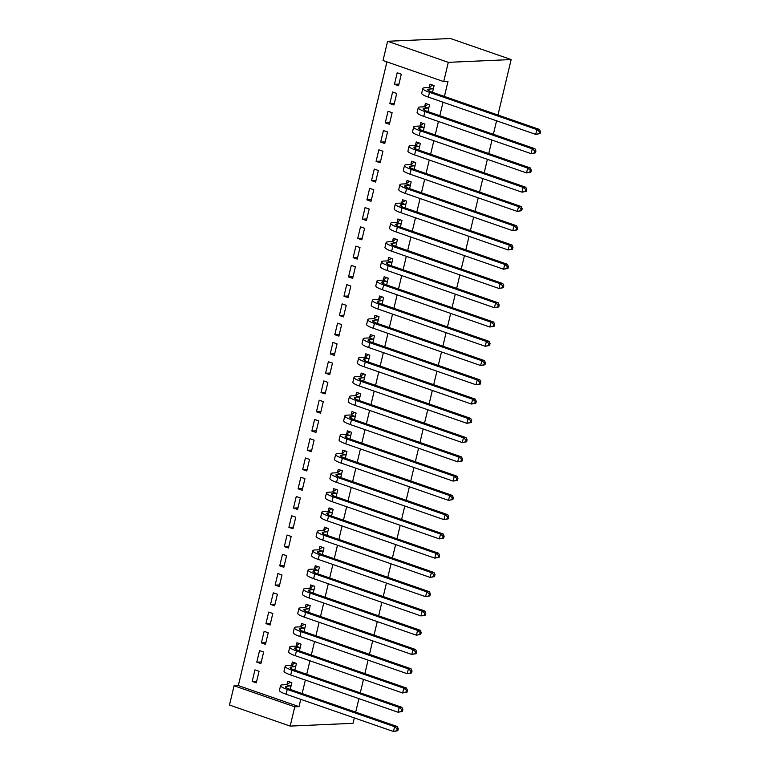 <?xml version="1.0" encoding="UTF-8"?>
<svg xmlns="http://www.w3.org/2000/svg" width="770" height="770" viewBox="0 0 770 770"><rect width="100%" height="100%" fill="white"/><g stroke="black" fill="none" stroke-linecap="round" stroke-linejoin="round"><path stroke-width="1.16" d="M386.915 61.889L238.325 685.579L234.07 685.762L294.766 706.831L290.175 726.091L353.026 723.319L354.315 717.909M387.608 41.272L448.304 62.341L443.713 81.601L383.017 60.532L387.608 41.272L450.46 38.5L511.155 59.569L497.949 115.028M290.175 726.091L229.479 705.031L234.07 685.762M496.573 120.803L493.358 134.288M491.982 140.063L488.767 153.548M487.391 159.323L484.176 172.807M482.8 178.582L479.594 192.067M478.209 197.852L475.003 211.336M473.627 217.111L470.412 230.596M469.036 236.371L465.821 249.855M464.445 255.63L461.23 269.115M459.854 274.89L456.649 288.375M455.272 294.159L452.057 307.644M450.681 313.419L447.466 326.904M446.09 332.678L442.875 346.163M441.499 351.938L438.294 365.423M436.917 371.207L433.703 384.682M432.326 390.467L429.111 403.952M427.735 409.727L424.52 423.211M423.144 428.986L419.939 442.471M418.562 448.246L415.348 461.731M413.971 467.515L410.757 480.99M409.38 486.775L406.165 500.259M404.789 506.034L401.584 519.519M400.208 525.294L396.993 538.779M395.616 544.554L392.402 558.038M391.025 563.823L387.811 577.308M386.434 583.082L383.229 596.567M381.853 602.342L378.638 615.827M377.262 621.602L374.047 635.086M372.67 640.861L369.456 654.346M368.079 660.131L364.874 673.615M363.498 679.39L360.283 692.875M358.907 698.65L355.692 712.135M389.861 103.575L393.961 104.999L396.714 93.439L392.613 92.015L389.861 103.575L394.346 103.373M427.918 111.573L429.525 104.826L425.415 103.401L424.674 106.53M380.678 142.094L384.779 143.518L387.531 131.968L383.431 130.544L380.678 142.094L385.164 141.901M418.736 150.092L420.343 143.355L416.243 141.93L415.502 145.049M371.506 180.623L375.606 182.047L378.359 170.488L374.258 169.063L371.506 180.623L375.991 180.421M409.563 188.621L411.17 181.874L407.061 180.45L406.319 183.578M362.324 219.142L366.424 220.566L369.177 209.007L365.076 207.582L362.324 219.142L366.809 218.95M400.381 227.14L401.988 220.393L397.888 218.969L397.147 222.097M353.151 257.671L357.251 259.095L360.004 247.536L355.904 246.111L353.151 257.671L357.636 257.469M391.208 265.669L392.815 258.922L388.706 257.498L387.964 260.626M343.969 296.19L348.069 297.615L350.822 286.055L346.721 284.631L343.969 296.19L348.454 295.988M382.026 304.189L383.633 297.441L379.533 296.017L378.792 299.145M334.796 334.709L338.896 336.134L341.649 324.584L337.549 323.159L334.796 334.709L339.281 334.517M372.853 342.717L374.461 335.97L370.351 334.546L369.61 337.674M325.614 373.238L329.714 374.663L332.467 363.103L328.367 361.679L325.614 373.238L330.099 373.036M363.671 381.237L365.278 374.49L361.178 373.065L360.437 376.193M316.441 411.757L320.541 413.182L323.294 401.622L319.194 400.208L316.441 411.757L320.926 411.565M354.498 419.756L356.096 413.009L351.996 411.594L351.255 414.712M307.259 450.286L311.359 451.711L314.112 440.151L310.012 438.727L307.259 450.286L311.744 450.084M345.316 458.285L346.923 451.538L342.823 450.113L342.082 453.241M298.086 488.806L302.186 490.23L304.939 478.671L300.839 477.246L298.086 488.806L302.572 488.613M336.134 496.804L337.741 490.057L333.641 488.632L332.9 491.761M288.904 527.335L293.004 528.749L295.757 517.199L291.657 515.775L288.904 527.335L293.389 527.132M326.961 535.333L328.569 528.586L324.468 527.161L323.718 530.289M279.731 565.854L283.832 567.278L286.584 555.719L282.484 554.294L279.731 565.854L284.217 565.652M317.779 573.852L319.386 567.105L315.286 565.681L314.545 568.809M270.549 604.373L274.649 605.798L277.402 594.247L273.302 592.823L270.549 604.373L275.034 604.181M308.606 612.371L310.214 605.634L306.114 604.209L305.363 607.328M261.377 642.902L265.477 644.326L268.23 632.767L264.129 631.342L261.377 642.902L265.862 642.7M299.424 650.9L301.031 644.153L296.931 642.729L296.19 645.857M252.194 681.421L256.294 682.846L259.047 671.286L254.947 669.862L252.194 681.421L256.68 681.229M290.252 689.419L291.859 682.672L287.759 681.248L287.008 684.376M238.325 685.579L299.02 706.639L300.772 699.324M302.148 693.549L305.353 680.064M306.73 674.289L309.944 660.804M311.321 655.029L314.535 641.545M315.912 635.76L319.127 622.285M320.503 616.5L323.708 603.016M325.084 597.241L328.299 583.756M329.675 577.981L332.89 564.497M334.267 558.722L337.481 545.237M338.858 539.452L342.063 525.968M343.439 520.193L346.654 506.708M348.03 500.933L351.245 487.449M352.622 481.673L355.836 468.189M357.213 462.414L360.418 448.929M361.794 443.145L365.009 429.66M366.385 423.885L369.6 410.4M370.976 404.625L374.191 391.141M375.567 385.366L378.773 371.881M380.149 366.106L383.364 352.622M384.74 346.837L387.955 333.352M389.331 327.577L392.546 314.093M393.922 308.318L397.128 294.833M398.504 289.058L401.719 275.573M403.095 269.798L406.31 256.314M407.686 250.529L410.901 237.044M412.277 231.269L415.482 217.785M416.859 212.01L420.074 198.525M421.45 192.75L424.665 179.266M426.041 173.481L429.256 160.006M430.632 154.221L433.837 140.737M435.214 134.962L438.428 121.477M439.805 115.702L443.019 102.218M444.396 96.443L447.976 81.408L443.713 81.601M294.843 670.16L296.45 663.413L292.35 661.988L291.599 665.116M256.785 662.162L260.886 663.586L263.638 652.026L259.538 650.602L256.785 662.162L261.271 661.959M304.015 631.641L305.623 624.894L301.522 623.469L300.781 626.597M265.958 623.642L270.058 625.057L272.821 613.507L268.711 612.083L265.958 623.642L270.453 623.44M313.197 593.112L314.805 586.365L310.705 584.94L309.954 588.068M275.14 585.113L279.24 586.538L281.993 574.978L277.893 573.554L275.14 585.113L279.625 584.921M322.37 554.593L323.978 547.845L319.877 546.421L319.136 549.549M284.313 546.594L288.413 548.019L291.175 536.459L287.066 535.034L284.313 546.594L288.808 546.392M331.552 516.064L333.16 509.316L329.06 507.902L328.309 511.02M293.495 508.065L297.595 509.49L300.348 497.93L296.248 496.515L293.495 508.065L297.98 507.873M340.725 477.544L342.332 470.797L338.232 469.373L337.491 472.501M302.668 469.546L306.778 470.971L309.53 459.411L305.421 457.986L302.668 469.546L307.163 469.344M349.907 439.025L351.515 432.278L347.414 430.853L346.664 433.982M311.85 431.027L315.95 432.442L318.703 420.892L314.603 419.467L311.85 431.027L316.335 430.825M359.08 400.496L360.687 393.749L356.587 392.325L355.846 395.453M321.023 392.498L325.132 393.922L327.885 382.363L323.775 380.938L321.023 392.498L325.517 392.305M368.262 361.977L369.869 355.23L365.769 353.805L365.019 356.933M330.205 353.979L334.305 355.403L337.058 343.844L332.958 342.419L330.205 353.979L334.69 353.776M377.435 323.448L379.042 316.701L374.942 315.286L374.201 318.405M339.378 315.45L343.487 316.874L346.24 305.315L342.14 303.9L339.378 315.45L343.872 315.257M386.617 284.929L388.224 278.182L384.124 276.757L383.373 279.885M348.56 276.931L352.66 278.355L355.413 266.795L351.312 265.371L348.56 276.931L353.045 276.728M395.79 246.4L397.397 239.662L393.297 238.238L392.556 241.366M357.732 238.402L361.842 239.826L364.595 228.276L360.495 226.852L357.732 238.402L362.227 238.209M404.972 207.881L406.579 201.134L402.479 199.709L401.728 202.837M366.915 199.882L371.015 201.307L373.768 189.747L369.667 188.323L366.915 199.882L371.4 199.68M414.144 169.362L415.752 162.614L411.652 161.19L410.911 164.318M376.087 161.363L380.197 162.778L382.95 151.228L378.85 149.803L376.087 161.363L380.582 161.161M423.327 130.833L424.934 124.085L420.834 122.661L420.083 125.789M385.269 122.834L389.37 124.259L392.123 112.699L388.022 111.275L385.269 122.834L389.755 122.642M432.499 92.313L434.107 85.566L430.007 84.142L429.265 87.27M394.452 84.315L398.552 85.74L401.305 74.18L397.204 72.755L394.452 84.315L398.937 84.113M299.02 706.639L294.766 706.831M448.304 62.341L511.155 59.569M291.118 685.8L287.037 686.224A10.048 1.704 13.4 0 0 285.468 686.744A10.048 1.704 13.4 0 0 289.915 689.304L397.281 726.562L398.273 728.786L397.204 728.834L396.743 730.759L397.811 730.711L398.273 728.786M397.811 730.711L393.47 731.5L394.615 726.688L287.248 689.419A15.073 2.551 -166.6 0 1 280.578 685.579A15.073 2.551 -166.6 0 1 282.936 684.8L286.623 684.636L290.377 682.162M396.743 730.759L393.47 731.5L286.103 694.242A15.073 2.551 -166.6 0 1 279.433 690.392L280.578 685.579M397.204 728.834L394.615 726.688L397.281 726.562M290.723 686.06L286.623 684.636M295.699 666.541L291.628 666.964A10.048 1.704 13.4 0 0 290.059 667.484A10.048 1.704 13.4 0 0 294.506 670.044L401.873 707.303L402.854 709.526L401.796 709.574L401.334 711.499L402.402 711.451L402.854 709.526M402.402 711.451L398.061 712.24L399.207 707.418L291.84 670.16A15.073 2.551 -166.6 0 1 285.169 666.319A15.073 2.551 -166.6 0 1 287.528 665.54L291.204 665.376L294.968 662.903M401.334 711.499L398.061 712.24L290.694 674.972A15.073 2.551 -166.6 0 1 284.024 671.132L285.169 666.319M401.796 709.574L399.207 707.418L401.873 707.303M295.305 666.801L291.204 665.376M300.29 647.281L296.219 647.705A10.048 1.704 13.4 0 0 294.65 648.215A10.048 1.704 13.4 0 0 299.087 650.785L406.454 688.043L407.445 690.266L406.377 690.315L405.925 692.24L406.983 692.192L407.445 690.266M406.983 692.192L402.643 692.981L403.798 688.159L296.431 650.9A15.073 2.551 -166.6 0 1 289.761 647.05A15.073 2.551 -166.6 0 1 292.119 646.28L295.796 646.117L299.549 643.633M405.925 692.24L402.643 692.981L295.285 655.713A15.073 2.551 -166.6 0 1 288.615 651.872L289.761 647.05M406.377 690.315L403.798 688.159L406.454 688.043M299.896 647.541L295.796 646.117M304.882 628.022L300.8 628.435A10.048 1.704 13.4 0 0 299.232 628.955A10.048 1.704 13.4 0 0 303.678 631.515L411.045 668.784L412.037 671.007L410.968 671.045L410.516 672.98L411.575 672.932L412.037 671.007M411.575 672.932L407.234 673.712L408.379 668.899L301.022 631.641A15.073 2.551 -166.6 0 1 294.352 627.791A15.073 2.551 -166.6 0 1 296.7 627.011L300.387 626.857L304.14 624.374M410.516 672.98L407.234 673.712L299.867 636.453A15.073 2.551 -166.6 0 1 293.206 632.613L294.352 627.791M410.968 671.045L408.379 668.899L411.045 668.784M304.487 628.272L300.387 626.857M309.473 608.752L305.392 609.176A10.048 1.704 13.4 0 0 303.823 609.696A10.048 1.704 13.4 0 0 308.269 612.256L415.636 649.524L416.628 651.738L415.559 651.786L415.097 653.711L416.166 653.663L416.628 651.738M416.166 653.663L411.825 654.452L412.97 649.639L305.603 612.371A15.073 2.551 -166.6 0 1 298.933 608.531A15.073 2.551 -166.6 0 1 301.291 607.751L304.978 607.588L308.731 605.114M415.097 653.711L411.825 654.452L304.458 617.193A15.073 2.551 -166.6 0 1 297.788 613.344L298.933 608.531M415.559 651.786L412.97 649.639L415.636 649.524M309.078 609.012L304.978 607.588M314.054 589.493L309.983 589.916A10.048 1.704 13.4 0 0 308.414 590.436A10.048 1.704 13.4 0 0 312.861 592.996L420.228 630.255L421.209 632.478L420.15 632.526L419.689 634.451L420.757 634.403L421.209 632.478M420.757 634.403L416.416 635.192L417.561 630.38L310.195 593.112A15.073 2.551 -166.6 0 1 303.524 589.271A15.073 2.551 -166.6 0 1 305.882 588.492L309.559 588.328L313.323 585.854M419.689 634.451L416.416 635.192L309.049 597.934A15.073 2.551 -166.6 0 1 302.379 594.084L303.524 589.271M420.15 632.526L417.561 630.38L420.228 630.255M313.669 589.753L309.559 588.328M318.645 570.233L314.574 570.657A10.048 1.704 13.4 0 0 313.005 571.176A10.048 1.704 13.4 0 0 317.442 573.737L424.809 610.995L425.8 613.218L424.732 613.266L424.28 615.192L425.338 615.143L425.8 613.218M425.338 615.143L420.998 615.933L422.153 611.111L314.786 573.852A15.073 2.551 -166.6 0 1 308.115 570.012A15.073 2.551 -166.6 0 1 310.474 569.232L314.15 569.068L317.904 566.595M424.28 615.192L420.998 615.933L313.64 578.665A15.073 2.551 -166.6 0 1 306.97 574.824L308.115 570.012M424.732 613.266L422.153 611.111L424.809 610.995M318.251 570.493L314.15 569.068M323.236 550.974L319.155 551.397A10.048 1.704 13.4 0 0 317.587 551.907A10.048 1.704 13.4 0 0 322.033 554.477L429.4 591.735L430.392 593.959L429.323 594.007L428.871 595.932L429.93 595.884L430.392 593.959M429.93 595.884L425.589 596.673L426.734 591.851L319.377 554.593A15.073 2.551 -166.6 0 1 312.707 550.743A15.073 2.551 -166.6 0 1 315.055 549.972L318.742 549.809L322.495 547.326M428.871 595.932L425.589 596.673L318.222 559.405A15.073 2.551 -166.6 0 1 311.561 555.565L312.707 550.743M429.323 594.007L426.734 591.851L429.4 591.735M322.842 551.233L318.742 549.809M327.828 531.714L323.747 532.128A10.048 1.704 13.4 0 0 322.178 532.648A10.048 1.704 13.4 0 0 326.624 535.208L433.991 572.476L434.983 574.69L433.914 574.738L433.452 576.663L434.521 576.624L434.983 574.69M434.521 576.624L430.18 577.404L431.325 572.591L323.958 535.333A15.073 2.551 -166.6 0 1 317.298 531.483A15.073 2.551 -166.6 0 1 319.646 530.703L323.333 530.549L327.086 528.066M433.452 576.663L430.18 577.404L322.813 540.145A15.073 2.551 -166.6 0 1 316.143 536.305L317.298 531.483M433.914 574.738L431.325 572.591L433.991 572.476M327.433 531.964L323.333 530.549M332.409 512.445L328.338 512.868A10.048 1.704 13.4 0 0 326.769 513.388A10.048 1.704 13.4 0 0 331.216 515.948L438.582 553.216L439.564 555.43L438.505 555.478L438.043 557.403L439.112 557.355L439.564 555.43M439.112 557.355L434.771 558.144L435.916 553.332L328.549 516.064A15.073 2.551 -166.6 0 1 321.879 512.223A15.073 2.551 -166.6 0 1 324.237 511.444L327.914 511.28L331.678 508.806M438.043 557.403L434.771 558.144L327.404 520.886A15.073 2.551 -166.6 0 1 320.734 517.036L321.879 512.223M438.505 555.478L435.916 553.332L438.582 553.216M332.024 512.704L327.914 511.28M337 493.185L332.929 493.609A10.048 1.704 13.4 0 0 331.36 494.128A10.048 1.704 13.4 0 0 335.807 496.688L443.164 533.947L444.155 536.17L443.087 536.218L442.635 538.143L443.693 538.095L444.155 536.17M443.693 538.095L439.352 538.885L440.507 534.072L333.141 496.804A15.073 2.551 -166.6 0 1 326.47 492.964A15.073 2.551 -166.6 0 1 328.829 492.184L332.505 492.02L336.259 489.547M442.635 538.143L439.352 538.885L331.995 501.626A15.073 2.551 -166.6 0 1 325.325 497.776L326.47 492.964M443.087 536.218L440.507 534.072L443.164 533.947M336.606 493.445L332.505 492.02M341.591 473.925L337.52 474.349A10.048 1.704 13.4 0 0 335.941 474.869A10.048 1.704 13.4 0 0 340.388 477.429L447.755 514.687L448.746 516.911L447.678 516.959L447.226 518.884L448.284 518.836L448.746 516.911M448.284 518.836L443.944 519.625L445.089 514.803L337.732 477.544A15.073 2.551 -166.6 0 1 331.061 473.704A15.073 2.551 -166.6 0 1 333.41 472.924L337.096 472.761L340.85 470.287M447.226 518.884L443.944 519.625L336.577 482.357A15.073 2.551 -166.6 0 1 329.916 478.517L331.061 473.704M447.678 516.959L445.089 514.803L447.755 514.687M341.197 474.185L337.096 472.761M346.182 454.666L342.101 455.08A10.048 1.704 13.4 0 0 340.533 455.599A10.048 1.704 13.4 0 0 344.979 458.169L452.346 495.428L453.338 497.651L452.269 497.699L451.807 499.624L452.875 499.576L453.338 497.651M452.875 499.576L448.535 500.365L449.68 495.543L342.313 458.285A15.073 2.551 -166.6 0 1 335.653 454.435A15.073 2.551 -166.6 0 1 338.001 453.665L341.688 453.501L345.441 451.018M451.807 499.624L448.535 500.365L341.168 463.097A15.073 2.551 -166.6 0 1 334.498 459.257L335.653 454.435M452.269 497.699L449.68 495.543L452.346 495.428M345.788 454.926L341.688 453.501M350.764 435.397L346.692 435.82A10.048 1.704 13.4 0 0 345.124 436.34A10.048 1.704 13.4 0 0 349.57 438.9L456.937 476.168L457.919 478.382L456.86 478.43L456.398 480.355L457.467 480.316L457.919 478.382M457.467 480.316L453.126 481.096L454.271 476.284L346.904 439.025A15.073 2.551 -166.6 0 1 340.234 435.175A15.073 2.551 -166.6 0 1 342.592 434.396L346.269 434.242L350.032 431.758M456.398 480.355L453.126 481.096L345.759 443.838A15.073 2.551 -166.6 0 1 339.089 439.997L340.234 435.175M456.86 478.43L454.271 476.284L456.937 476.168M350.379 435.656L346.269 434.242M355.355 416.137L351.284 416.56A10.048 1.704 13.4 0 0 349.715 417.08A10.048 1.704 13.4 0 0 354.161 419.64L461.519 456.908L462.51 459.122L461.442 459.17L460.989 461.095L462.058 461.047L462.51 459.122M462.058 461.047L457.707 461.836L458.862 457.024L351.495 419.756A15.073 2.551 -166.6 0 1 344.825 415.916A15.073 2.551 -166.6 0 1 347.183 415.136L350.86 414.972L354.614 412.499M460.989 461.095L457.707 461.836L350.35 424.578A15.073 2.551 -166.6 0 1 343.68 420.728L344.825 415.916M461.442 459.17L458.862 457.024L461.519 456.908M354.96 416.397L350.86 414.972M359.946 396.877L355.875 397.301A10.048 1.704 13.4 0 0 354.296 397.82A10.048 1.704 13.4 0 0 358.743 400.381L466.11 437.639L467.101 439.863L466.033 439.911L465.581 441.836L466.639 441.788L467.101 439.863M466.639 441.788L462.298 442.577L463.444 437.764L356.087 400.496A15.073 2.551 -166.6 0 1 349.416 396.656A15.073 2.551 -166.6 0 1 351.765 395.876L355.451 395.713L359.205 393.239M465.581 441.836L462.298 442.577L354.931 405.318A15.073 2.551 -166.6 0 1 348.271 401.468L349.416 396.656M466.033 439.911L463.444 437.764L466.11 437.639M359.552 397.137L355.451 395.713M364.537 377.618L360.456 378.041A10.048 1.704 13.4 0 0 358.887 378.561A10.048 1.704 13.4 0 0 363.334 381.121L470.701 418.38L471.692 420.603L470.624 420.651L470.162 422.576L471.23 422.528L471.692 420.603M471.23 422.528L466.889 423.317L468.035 418.495L360.668 381.237A15.073 2.551 -166.6 0 1 354.007 377.396A15.073 2.551 -166.6 0 1 356.356 376.617L360.042 376.453L363.796 373.979M470.162 422.576L466.889 423.317L359.523 386.049A15.073 2.551 -166.6 0 1 352.853 382.209L354.007 377.396M470.624 420.651L468.035 418.495L470.701 418.38M364.143 377.878L360.042 376.453M369.119 358.358L365.047 358.772A10.048 1.704 13.4 0 0 363.478 359.292A10.048 1.704 13.4 0 0 367.925 361.861L475.292 399.12L476.274 401.343L475.215 401.382L474.753 403.316L475.822 403.268L476.274 401.343M475.822 403.268L471.481 404.048L472.626 399.235L365.259 361.977A15.073 2.551 -166.6 0 1 358.589 358.127A15.073 2.551 -166.6 0 1 360.947 357.357L364.624 357.193L368.387 354.71M474.753 403.316L471.481 404.048L364.114 366.789A15.073 2.551 -166.6 0 1 357.444 362.949L358.589 358.127M475.215 401.382L472.626 399.235L475.292 399.12M368.734 358.618L364.624 357.193M373.71 339.089L369.639 339.512A10.048 1.704 13.4 0 0 368.07 340.032A10.048 1.704 13.4 0 0 372.516 342.592L479.874 379.86L480.865 382.074L479.806 382.122L479.344 384.047L480.413 384.009L480.865 382.074M480.413 384.009L476.072 384.788L477.217 379.976L369.85 342.717A15.073 2.551 -166.6 0 1 363.18 338.867A15.073 2.551 -166.6 0 1 365.538 338.088L369.215 337.924L372.969 335.45M479.344 384.047L476.072 384.788L368.705 347.53A15.073 2.551 -166.6 0 1 362.035 343.68L363.18 338.867M479.806 382.122L477.217 379.976L479.874 379.86M373.315 339.349L369.215 337.924M378.301 319.829L374.23 320.253A10.048 1.704 13.4 0 0 372.651 320.772A10.048 1.704 13.4 0 0 377.098 323.333L484.465 360.601L485.456 362.814L484.388 362.863L483.935 364.788L484.994 364.739L485.456 362.814M484.994 364.739L480.653 365.529L481.799 360.716L374.441 323.448A15.073 2.551 -166.6 0 1 367.771 319.608A15.073 2.551 -166.6 0 1 370.12 318.828L373.806 318.664L377.56 316.191M483.935 364.788L480.653 365.529L373.286 328.27A15.073 2.551 -166.6 0 1 366.626 324.42L367.771 319.608M484.388 362.863L481.799 360.716L484.465 360.601M377.906 320.089L373.806 318.664M382.892 300.57L378.811 300.993A10.048 1.704 13.4 0 0 377.242 301.513A10.048 1.704 13.4 0 0 381.689 304.073L489.056 341.331L490.047 343.555L488.979 343.603L488.517 345.528L489.585 345.48L490.047 343.555M489.585 345.48L485.244 346.269L486.39 341.457L379.023 304.189A15.073 2.551 -166.6 0 1 372.362 300.348A15.073 2.551 -166.6 0 1 374.711 299.569L378.397 299.405L382.151 296.931M488.517 345.528L485.244 346.269L377.878 309.001A15.073 2.551 -166.6 0 1 371.207 305.161L372.362 300.348M488.979 343.603L486.39 341.457L489.056 341.331M382.498 300.829L378.397 299.405M387.474 281.31L383.402 281.733A10.048 1.704 13.4 0 0 381.833 282.244A10.048 1.704 13.4 0 0 386.28 284.813L493.647 322.072L494.629 324.295L493.57 324.343L493.108 326.268L494.176 326.22L494.629 324.295M494.176 326.22L489.836 327.009L490.981 322.187L383.614 284.929A15.073 2.551 -166.6 0 1 376.944 281.089A15.073 2.551 -166.6 0 1 379.302 280.309L382.988 280.145L386.742 277.662M493.108 326.268L489.836 327.009L382.469 289.741A15.073 2.551 -166.6 0 1 375.798 285.901L376.944 281.089M493.57 324.343L490.981 322.187L493.647 322.072M387.089 281.57L382.988 280.145M392.065 262.05L387.993 262.464A10.048 1.704 13.4 0 0 386.425 262.984A10.048 1.704 13.4 0 0 390.871 265.554L498.228 302.812L499.22 305.036L498.161 305.074L497.699 307.009L498.768 306.961L499.22 305.036M498.768 306.961L494.427 307.74L495.572 302.928L388.205 265.669A15.073 2.551 -166.6 0 1 381.535 261.819A15.073 2.551 -166.6 0 1 383.893 261.049L387.57 260.886L391.324 258.402M497.699 307.009L494.427 307.74L387.06 270.482A15.073 2.551 -166.6 0 1 380.39 266.641L381.535 261.819M498.161 305.074L495.572 302.928L498.228 302.812M391.67 262.31L387.57 260.886M396.656 242.781L392.584 243.205A10.048 1.704 13.4 0 0 391.006 243.724A10.048 1.704 13.4 0 0 395.453 246.285L502.82 283.553L503.811 285.766L502.743 285.814L502.29 287.739L503.349 287.691L503.811 285.766M503.349 287.691L499.008 288.481L500.154 283.668L392.796 246.41A15.073 2.551 -166.6 0 1 386.126 242.56A15.073 2.551 -166.6 0 1 388.475 241.78L392.161 241.616L395.915 239.143M502.29 287.739L499.008 288.481L391.641 251.222A15.073 2.551 -166.6 0 1 384.981 247.372L386.126 242.56M502.743 285.814L500.154 283.668L502.82 283.553M396.261 243.041L392.161 241.616M401.247 223.521L397.166 223.945A10.048 1.704 13.4 0 0 395.597 224.465A10.048 1.704 13.4 0 0 400.044 227.025L507.411 264.293L508.402 266.507L507.334 266.555L506.872 268.48L507.94 268.432L508.402 266.507M507.94 268.432L503.599 269.221L504.745 264.408L397.378 227.14A15.073 2.551 -166.6 0 1 390.717 223.3A15.073 2.551 -166.6 0 1 393.066 222.52L396.752 222.357L400.506 219.883M506.872 268.48L503.599 269.221L396.232 231.963A15.073 2.551 -166.6 0 1 389.562 228.113L390.717 223.3M507.334 266.555L504.745 264.408L507.411 264.293M400.852 223.781L396.752 222.357M405.829 204.262L401.757 204.685A10.048 1.704 13.4 0 0 400.188 205.205A10.048 1.704 13.4 0 0 404.635 207.765L512.002 245.024L512.984 247.247L511.925 247.295L511.463 249.22L512.531 249.172L512.984 247.247M512.531 249.172L508.19 249.961L509.336 245.149L401.969 207.881A15.073 2.551 -166.6 0 1 395.299 204.04A15.073 2.551 -166.6 0 1 397.657 203.261L401.343 203.097L405.097 200.624M511.463 249.22L508.19 249.961L400.824 212.693A15.073 2.551 -166.6 0 1 394.153 208.853L395.299 204.04M511.925 247.295L509.336 245.149L512.002 245.024M405.444 204.522L401.343 203.097M410.42 185.002L406.348 185.426A10.048 1.704 13.4 0 0 404.779 185.936A10.048 1.704 13.4 0 0 409.226 188.506L516.583 225.764L517.575 227.987L516.516 228.035L516.054 229.96L517.122 229.912L517.575 227.987M517.122 229.912L512.782 230.702L513.927 225.88L406.56 188.621A15.073 2.551 -166.6 0 1 399.89 184.781A15.073 2.551 -166.6 0 1 402.248 184.001L405.925 183.838L409.678 181.354M516.054 229.96L512.782 230.702L405.415 193.434A15.073 2.551 -166.6 0 1 398.744 189.593L399.89 184.781M516.516 228.035L513.927 225.88L516.583 225.764M410.025 185.262L405.925 183.838M415.011 165.743L410.939 166.156A10.048 1.704 13.4 0 0 409.361 166.676A10.048 1.704 13.4 0 0 413.808 169.246L521.175 206.504L522.166 208.728L521.097 208.766L520.645 210.701L521.704 210.653L522.166 208.728M521.704 210.653L517.363 211.432L518.508 206.62L411.151 169.362A15.073 2.551 -166.6 0 1 404.481 165.512A15.073 2.551 -166.6 0 1 406.839 164.732L410.516 164.578L414.27 162.095M520.645 210.701L517.363 211.432L409.996 174.174A15.073 2.551 -166.6 0 1 403.336 170.334L404.481 165.512M521.097 208.766L518.508 206.62L521.175 206.504M414.616 165.993L410.516 164.578M419.602 146.473L415.521 146.897A10.048 1.704 13.4 0 0 413.952 147.417A10.048 1.704 13.4 0 0 418.399 149.977L525.766 187.245L526.757 189.459L525.689 189.507L525.227 191.432L526.295 191.383L526.757 189.459M526.295 191.383L521.954 192.173L523.1 187.36L415.733 150.102A15.073 2.551 -166.6 0 1 409.072 146.252A15.073 2.551 -166.6 0 1 411.421 145.472L415.107 145.309L418.861 142.835M525.227 191.432L521.954 192.173L414.587 154.914A15.073 2.551 -166.6 0 1 407.917 151.064L409.072 146.252M525.689 189.507L523.1 187.36L525.766 187.245M419.207 146.733L415.107 145.309M424.183 127.214L420.112 127.637A10.048 1.704 13.4 0 0 418.543 128.157A10.048 1.704 13.4 0 0 422.99 130.717L530.357 167.976L531.348 170.199L530.28 170.247L529.818 172.172L530.886 172.124L531.348 170.199M530.886 172.124L526.545 172.913L527.691 168.101L420.324 130.833A15.073 2.551 -166.6 0 1 413.654 126.992A15.073 2.551 -166.6 0 1 416.012 126.213L419.698 126.049L423.452 123.575M529.818 172.172L526.545 172.913L419.178 135.655A15.073 2.551 -166.6 0 1 412.508 131.805L413.654 126.992M530.28 170.247L527.691 168.101L530.357 167.976M423.798 127.474L419.698 126.049M428.775 107.954L424.703 108.377A10.048 1.704 13.4 0 0 423.134 108.897A10.048 1.704 13.4 0 0 427.581 111.457L534.938 148.716L535.93 150.939L534.871 150.987L534.409 152.912L535.477 152.864L535.93 150.939M535.477 152.864L531.136 153.653L532.282 148.831L424.915 111.573A15.073 2.551 -166.6 0 1 418.245 107.733A15.073 2.551 -166.6 0 1 420.603 106.953L424.28 106.789L428.033 104.316M534.409 152.912L531.136 153.653L423.769 116.386A15.073 2.551 -166.6 0 1 417.099 112.545L418.245 107.733M534.871 150.987L532.282 148.831L534.938 148.716M428.38 108.214L424.28 106.789M433.366 88.694L429.294 89.118A10.048 1.704 13.4 0 0 427.725 89.628A10.048 1.704 13.4 0 0 432.163 92.198L539.529 129.456L540.521 131.68L539.452 131.728L539 133.653L540.059 133.605L540.521 131.68M540.059 133.605L535.718 134.394L536.873 129.572L429.506 92.313A15.073 2.551 -166.6 0 1 422.836 88.463A15.073 2.551 -166.6 0 1 425.194 87.693L428.871 87.53L432.625 85.046M539 133.653L535.718 134.394L428.351 97.126A15.073 2.551 -166.6 0 1 421.69 93.285L422.836 88.463M539.452 131.728L536.873 129.572L539.529 129.456M432.971 88.954L428.871 87.53M286.632 687.908L287.037 686.224M286.103 694.242L287.248 689.419M291.224 668.649L291.628 666.964M290.694 674.972L291.84 670.16M295.815 649.389L296.219 647.705M295.285 655.713L296.431 650.9M300.406 630.13L300.8 628.435M299.867 636.453L301.022 631.641M304.987 610.87L305.392 609.176M304.458 617.193L305.603 612.371M309.579 591.601L309.983 589.916M309.049 597.934L310.195 593.112M314.17 572.341L314.574 570.657M313.64 578.665L314.786 573.852M318.761 553.081L319.155 551.397M318.222 559.405L319.377 554.593M323.342 533.822L323.747 532.128M322.813 540.145L323.958 535.333M327.933 514.562L328.338 512.868M327.404 520.886L328.549 516.064M332.525 495.293L332.929 493.609M331.995 501.626L333.141 496.804M337.116 476.033L337.52 474.349M336.577 482.357L337.732 477.544M341.697 456.774L342.101 455.08M341.168 463.097L342.313 458.285M346.288 437.514L346.692 435.82M345.759 443.838L346.904 439.025M350.879 418.254L351.284 416.56M350.35 424.578L351.495 419.756M355.471 398.985L355.875 397.301M354.931 405.318L356.087 400.496M360.052 379.726L360.456 378.041M359.523 386.049L360.668 381.237M364.643 360.466L365.047 358.772M364.114 366.789L365.259 361.977M369.234 341.206L369.639 339.512M368.705 347.53L369.85 342.717M373.825 321.947L374.23 320.253M373.286 328.27L374.441 323.448M378.407 302.677L378.811 300.993M377.878 309.001L379.023 304.189M382.998 283.418L383.402 281.733M382.469 289.741L383.614 284.929M387.589 264.158L387.993 262.464M387.06 270.482L388.205 265.669M392.18 244.899L392.584 243.205M391.641 251.222L392.796 246.41M396.771 225.629L397.166 223.945M396.232 231.963L397.378 227.14M401.353 206.37L401.757 204.685M400.824 212.693L401.969 207.881M405.944 187.11L406.348 185.426M405.415 193.434L406.56 188.621M410.535 167.85L410.939 166.156M409.996 174.174L411.151 169.362M415.126 148.591L415.521 146.897M414.587 154.914L415.733 150.102M419.708 129.322L420.112 127.637M419.178 135.655L420.324 130.833M424.299 110.062L424.703 108.377M423.769 116.386L424.915 111.573M428.89 90.802L429.294 89.118M428.351 97.126L429.506 92.313"/></g></svg>
